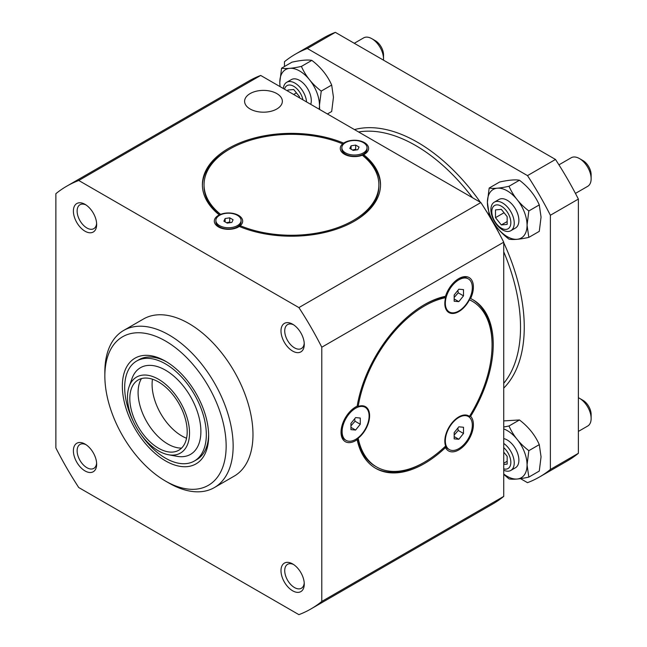 <?xml version="1.0" encoding="UTF-8"?>
<svg xmlns="http://www.w3.org/2000/svg" width="647" height="647" viewBox="0 0 647 647"><rect width="100%" height="100%" fill="white"/><g stroke="black" fill="none" stroke-linecap="round" stroke-linejoin="round"><path stroke-width="0.97" d="M96.621 463.066A13.813 7.974 60 0 1 93.799 468.388A13.813 7.974 60 0 1 86.892 467.7A13.813 7.974 60 0 1 77.866 455.528A13.813 7.974 60 0 1 79.985 444.457A13.813 7.974 60 0 1 86.002 444.675M85.032 470.935A16.458 9.503 -120 0 0 96.662 464.214A16.458 9.503 -120 0 0 85.032 444.068A16.458 9.503 -120 0 0 73.394 450.781A16.458 9.503 -120 0 0 85.032 470.935M480.85 202.551A244.113 140.941 60 0 1 503.73 242.18L321.785 347.221A244.113 140.941 -120 0 0 298.906 307.592L480.85 202.551L260.692 75.448L78.748 180.489A244.113 140.941 -120 0 0 66.77 186.166A244.113 140.941 -120 0 0 55.868 193.696L55.868 447.918A244.113 140.941 -120 0 0 78.748 487.547L298.906 614.65A244.113 140.941 -120 0 0 310.883 608.973A244.113 140.941 -120 0 0 321.785 601.443L503.73 496.395A244.113 140.941 60 0 1 492.828 503.932L310.883 608.973M321.785 347.221L321.785 601.443M78.748 180.489L298.906 307.592M292.63 590.792A16.458 9.503 -120 0 0 304.268 584.071A16.458 9.503 -120 0 0 292.63 563.925A16.458 9.503 -120 0 0 280.992 570.638A16.458 9.503 -120 0 0 292.63 590.792M85.032 231.214A16.458 9.503 -120 0 0 96.662 224.501A16.458 9.503 -120 0 0 85.032 204.347A16.458 9.503 -120 0 0 73.394 211.068A16.458 9.503 -120 0 0 85.032 231.214M123.642 330.455L143.472 319.003A90.717 52.375 60 0 1 234.19 371.378A90.717 52.375 60 0 1 234.19 476.135L214.359 487.579A90.717 52.375 -120 0 0 214.359 382.83A90.717 52.375 -120 0 0 123.642 330.455A90.717 52.375 -120 0 0 104.854 371.985L104.854 376.02A85.768 49.52 60 0 1 165.503 341.009A85.768 49.52 60 0 1 226.151 446.05A85.768 49.52 60 0 1 165.503 481.069L165.503 481.069A85.768 49.52 60 0 1 104.854 376.02M292.63 351.07A16.458 9.503 -120 0 0 304.268 344.358A16.458 9.503 -120 0 0 292.63 324.204A16.458 9.503 -120 0 0 280.992 330.924A16.458 9.503 -120 0 0 292.63 351.07M304.227 582.931A13.813 7.974 60 0 1 301.405 588.244A13.813 7.974 60 0 1 294.498 587.557A13.813 7.974 60 0 1 285.473 575.385A13.813 7.974 60 0 1 287.591 564.313A13.813 7.974 60 0 1 293.601 564.532M304.227 343.209A13.813 7.974 60 0 1 301.405 348.523A13.813 7.974 60 0 1 294.498 347.843A13.813 7.974 60 0 1 285.473 335.664A13.813 7.974 60 0 1 287.591 324.6A13.813 7.974 60 0 1 293.601 324.81M96.621 223.352A13.813 7.974 60 0 1 93.799 228.666A13.813 7.974 60 0 1 86.892 227.987A13.813 7.974 60 0 1 77.866 215.807A13.813 7.974 60 0 1 79.985 204.743A13.813 7.974 60 0 1 86.002 204.953M250.122 108.995A18.876 10.902 180 0 1 244.598 101.288A18.876 10.902 180 0 1 261.073 90.483A18.876 10.902 180 0 1 282.351 101.288A18.876 10.902 180 0 1 270.697 111.357A18.876 10.902 180 0 1 250.122 108.995M219.284 214.917A14.185 8.193 180 0 1 220.603 214.343A14.185 8.193 180 0 1 238.517 215.354A14.185 8.193 180 0 1 240.272 225.698A87.418 50.474 0 0 0 331.256 229.725A87.418 50.474 0 0 0 378.883 184.783A87.418 50.474 0 0 0 362.328 155.231A14.185 8.193 180 0 0 363.646 154.657A89.068 51.42 180 0 1 380.533 184.783A89.068 51.42 180 0 1 331.992 230.575A89.068 51.42 180 0 1 239.277 226.458A14.185 8.193 180 0 1 238.517 226.935A14.185 8.193 180 0 1 218.451 226.935A14.185 8.193 180 0 1 219.284 214.917A89.068 51.42 180 0 1 202.398 184.783A89.068 51.42 180 0 1 250.931 138.992A89.068 51.42 180 0 1 343.646 143.116A14.185 8.193 180 0 1 364.067 142.405A14.185 8.193 180 0 1 364.471 154.212A14.185 8.193 180 0 1 363.646 154.657L363.646 156.008A89.068 51.42 180 0 1 380.525 185.463M66.77 186.166L248.715 81.118A244.113 140.941 60 0 1 260.692 75.448M503.73 496.395L503.73 242.18M240.272 226.871L240.272 225.698A14.185 8.193 180 0 1 239.277 226.458M353.852 221.484A87.418 50.474 0 0 0 378.883 186.134L378.883 184.783M202.406 185.463A89.068 51.42 180 0 1 229.07 149.433M362.328 155.231A14.185 8.193 180 0 1 344.414 154.212A14.185 8.193 180 0 1 342.651 143.877A87.418 50.474 0 0 0 251.667 139.849A87.418 50.474 0 0 0 204.048 184.783A87.418 50.474 0 0 0 220.603 214.343M204.048 184.783L204.048 186.134A87.418 50.474 0 0 0 219.519 214.804M342.651 143.877A14.185 8.193 180 0 1 343.646 143.116M445.459 446.195L445.5 447.57A97.317 56.184 -60 0 1 375.761 468.379A97.317 56.184 -60 0 1 357.152 439.677L356.521 438.844M355.057 407.327A19.087 11.015 -60 0 1 355.85 406.931L357.152 406.195A20.615 11.905 120 0 0 355.607 406.995A20.615 11.905 120 0 0 341.034 432.245A20.615 11.905 120 0 0 357.152 439.677M357.759 437.97L358.187 438.221A95.667 55.23 120 0 0 376.586 466.948A95.667 55.23 120 0 0 445.621 446.034A19.79 11.428 -60 0 1 451.371 423.68A19.79 11.428 -60 0 1 468.727 415.908A19.79 11.428 -60 0 1 469.447 416.393A95.667 55.23 120 0 0 472.253 301.251A95.667 55.23 120 0 0 469.447 299.812A19.79 11.428 -60 0 1 448.929 312.566A19.79 11.428 -60 0 1 445.621 297.685A95.667 55.23 120 0 0 358.187 406.453L357.492 406.049A19.79 11.428 -60 0 0 357.16 406.179A97.317 56.184 -60 0 1 445.5 296.294A20.615 11.905 120 0 1 458.828 278.59A20.615 11.905 120 0 1 471.825 280.288A20.615 11.905 120 0 1 470.612 298.534A97.317 56.184 -60 0 1 473.078 299.828A97.317 56.184 -60 0 1 470.612 416.336L468.978 416.919M445.5 447.57A20.615 11.905 120 0 0 466.115 443.421A20.615 11.905 120 0 0 470.612 416.336M423.842 462.54A97.317 56.184 -60 0 1 375.187 468.04M357.201 438.391A95.667 55.23 120 0 0 375.422 466.277L376.586 466.948M468.371 415.714A19.79 11.428 -60 0 1 468.752 415.989L469.447 416.393M472.253 301.251L471.089 300.58A95.667 55.23 120 0 0 469.132 299.537M468.752 415.989A19.79 11.428 -60 0 1 469.471 416.636L468.873 416.846M472.488 299.496A97.317 56.184 -60 0 1 492.068 344.382M358.187 406.453A19.79 11.428 -60 0 1 365.506 406.688A19.79 11.428 -60 0 1 368.984 420.89A19.79 11.428 -60 0 1 358.187 438.221M444.602 296.488A19.79 11.428 120 0 0 444.457 297.013L445.621 297.685M444.457 297.013A95.667 55.23 120 0 0 423.834 304.988M444.926 297.28A19.79 11.428 -60 0 1 445.176 296.358M365.151 406.494A19.79 11.428 -60 0 1 368.555 411.969M455.027 312.574A19.79 11.428 -60 0 1 448.589 312.355M449.285 449.576A19.087 11.015 -60 0 1 445.33 440.842A19.087 11.015 -60 0 1 453.66 421.634A19.087 11.015 -60 0 1 468.371 416.522A19.087 11.015 -60 0 1 469.795 417.638A19.087 11.015 -60 0 1 467.555 439.887A19.087 11.015 -60 0 1 449.285 449.576L448.201 448.953A19.087 11.015 -60 0 1 445.54 446.115M346.064 440.356A19.087 11.015 -60 0 1 342.117 431.622A19.087 11.015 -60 0 1 350.448 412.414A19.087 11.015 -60 0 1 365.151 407.303A19.087 11.015 -60 0 1 368.313 421.747A19.087 11.015 -60 0 1 356.934 438.569A19.087 11.015 -60 0 1 346.064 440.356L344.98 439.734A19.087 11.015 -60 0 1 341.042 431.606M469.819 298.121L470.612 298.534M458.278 278.922A19.087 11.015 -60 0 1 467.288 278.275L468.371 278.897A19.087 11.015 -60 0 1 469.795 298.17A19.087 11.015 -60 0 1 449.285 311.951A19.087 11.015 -60 0 1 445.33 303.217A19.087 11.015 -60 0 1 453.66 284.009A19.087 11.015 -60 0 1 468.371 278.897M169.004 483.091L165.503 481.069L169.004 483.083A90.717 52.375 -120 0 0 169.004 483.091A90.717 52.375 -120 0 0 214.359 487.579M550.379 215.249A244.113 140.941 -120 0 0 527.499 175.62L555.49 159.453A244.113 140.941 60 0 1 578.369 199.082L550.379 215.249L550.379 469.463L578.369 453.304A244.113 140.941 60 0 1 567.468 460.834L539.477 477.001A244.113 140.941 -120 0 0 550.379 469.463M307.349 48.509A244.113 140.941 -120 0 0 295.372 54.186L323.363 38.027A244.113 140.941 60 0 1 335.34 32.35L307.349 48.509L527.499 175.62M295.372 54.186A244.113 140.941 -120 0 0 284.462 61.724L284.462 66.512M539.477 477.001A244.113 140.941 -120 0 1 527.499 482.67L520.487 478.626M489.172 188.042L499.621 182.017C508.615 180.044 515.222 179.454 519.452 180.238C528.445 187.088 535.061 195.313 539.283 204.913L541.054 217.109L539.283 231.359L528.834 237.384L527.062 225.188A28.039 16.191 60 0 1 497.317 227.841A28.039 16.191 60 0 1 497.317 188.188A28.039 16.191 60 0 1 527.054 225.188L528.834 210.946C519.84 204.096 513.225 195.879 509.003 186.271C500.01 188.245 493.394 188.835 489.172 188.042L487.401 202.293L489.172 214.489C493.394 224.088 500.01 232.313 509.003 239.164C513.225 239.948 519.84 239.358 528.834 237.384M519.452 180.238L509.003 186.271M539.283 204.913L528.834 210.946M510.806 230.72L515.473 228.027A16.49 9.519 -120 0 0 518.894 220.473A16.49 9.519 -120 0 0 511.688 203.878A16.49 9.519 -120 0 0 498.983 199.454L494.316 202.147A16.49 9.519 60 0 1 507.03 206.571A16.49 9.519 60 0 1 514.228 223.166A16.49 9.519 60 0 1 510.806 230.72A16.49 9.519 60 0 1 494.316 221.193A16.49 9.519 60 0 1 494.316 202.147M510.839 222.641A13.458 7.772 60 0 1 496.564 223.919A13.458 7.772 60 0 1 496.564 204.889A13.458 7.772 60 0 1 510.839 222.641M501.328 209.369L495.489 209.895L495.489 217.667L501.328 224.93L507.159 224.404L507.159 216.632L501.328 209.369M501.328 224.93L507.159 221.557M504.029 212.742L495.489 217.667M503.73 420.914L519.452 419.96C528.445 426.81 535.061 435.027 539.283 444.635L541.054 456.831L539.283 471.073L528.834 477.106L527.062 464.91A28.039 16.191 60 0 1 503.73 473.976M503.73 474.397L509.003 478.877C513.225 479.67 519.84 479.079 528.834 477.106M503.73 428.904A28.039 16.191 60 0 1 527.054 464.91L528.834 450.668C519.84 443.818 513.225 435.593 509.003 425.993L503.73 427.02M519.452 419.96L509.003 425.993M539.283 444.635L528.834 450.668M503.73 438.593A16.49 9.519 60 0 1 518.894 460.195A16.49 9.519 60 0 1 515.473 467.741L510.806 470.434A16.49 9.519 60 0 1 503.73 470.223M503.73 443.43A16.49 9.519 60 0 1 514.228 462.888A16.49 9.519 60 0 1 510.806 470.434M503.73 447.627A13.458 7.772 60 0 1 510.839 462.362A13.458 7.772 60 0 1 503.73 468.889M503.73 464.433L507.159 464.125L507.159 456.345L503.73 452.083M503.73 463.26L507.159 461.279M280.111 86.658A28.039 16.191 60 0 1 297.871 70.062A28.039 16.191 60 0 1 319.456 105.332L321.236 91.09C312.234 84.239 305.627 76.014 301.405 66.415C292.404 68.388 285.796 68.978 281.566 68.186L292.015 62.152C301.017 60.187 307.624 59.597 311.846 60.381C320.847 67.231 327.455 75.456 331.685 85.056L333.456 97.252L331.685 111.502L327.414 113.961M319.658 109.489L319.464 105.332A28.039 16.191 60 0 1 319.141 109.189M281.566 68.186L279.795 82.428L279.997 86.585M311.846 60.381L301.405 66.415M331.685 85.056L321.236 91.09M310.754 104.345A16.49 9.519 -120 0 0 311.288 100.617A16.49 9.519 -120 0 0 304.09 84.021A16.49 9.519 -120 0 0 291.376 79.597L286.718 82.29A16.49 9.519 60 0 1 298.882 86.156A16.49 9.519 60 0 1 306.565 101.927M283.354 88.526A16.49 9.519 60 0 1 286.718 82.29M284.518 89.197A13.458 7.772 60 0 1 293.722 86.302A13.458 7.772 60 0 1 302.933 99.832M299.553 97.883L299.553 96.775L293.722 89.512L287.891 90.038L287.891 91.146M296.431 92.885L293.665 94.478M578.369 453.304L578.369 199.082M335.34 32.35L555.49 159.453M354.281 43.284L363.622 37.89A16.49 9.519 60 0 1 371.863 38.707A16.49 9.519 60 0 1 383.525 58.909A16.49 9.519 60 0 1 383.477 60.147M371.863 38.707L375.365 40.729A11.549 6.664 60 0 1 383.525 54.874L383.525 58.909M578.369 397.711A16.49 9.519 60 0 1 579.469 398.285A16.49 9.519 60 0 1 591.132 418.488A16.49 9.519 60 0 1 587.711 426.041L578.369 431.428M579.469 398.285L582.963 400.307A11.549 6.664 60 0 1 591.132 414.444L591.132 418.488M558.943 164.839L571.22 157.747A16.49 9.519 60 0 1 579.469 158.572A16.49 9.519 60 0 1 591.132 178.766A16.49 9.519 60 0 1 587.711 186.32L575.442 193.404M579.469 158.572L582.963 160.585A11.549 6.664 60 0 1 591.132 174.73L591.132 178.766M165.503 460.866A61.028 35.237 -120 0 0 208.657 435.949A61.028 35.237 -120 0 0 165.503 361.204A61.028 35.237 -120 0 0 122.348 386.122A61.028 35.237 -120 0 0 165.503 460.866M133.298 421.415A57.729 33.329 60 0 1 136.638 361.042L138.968 359.692A57.729 33.329 60 0 1 166.683 361.908M208.641 434.574A57.729 33.329 60 0 1 196.696 459.685L194.367 461.028A57.729 33.329 60 0 1 165.503 458.173A57.729 33.329 60 0 1 140.415 433.733M449.285 311.951L448.088 311.256A19.087 11.015 -60 0 1 446.09 309.476M458.828 301.648L463.495 295.849L463.495 289.621L458.828 289.201L454.162 295.008L454.162 301.235L458.828 301.648L454.162 298.954M454.162 297.466L458.246 292.816L457.866 290.398M463.495 295.849L458.246 292.816M356.675 406.47A19.087 11.015 -60 0 1 357.645 406.138M361.406 405.774A19.087 11.015 -60 0 1 363.954 406.607L365.151 407.303M355.607 430.053L360.274 424.246L360.274 418.027L355.607 417.606L350.941 423.413L350.941 429.64L355.607 430.053L350.941 427.36M350.941 425.872L355.025 421.221L354.645 418.803M360.274 424.246L355.025 421.221M464.627 414.994A19.087 11.015 -60 0 1 467.166 415.827L468.371 416.522M458.828 439.273L463.495 433.466L463.495 427.246L458.828 426.826L454.162 432.633L454.162 438.86L458.828 439.273L454.162 436.579M454.162 435.091L458.246 430.441L457.866 428.023M463.495 433.466L458.246 430.441M186.554 438.245A42.063 24.287 60 0 1 152.466 379.207M181.589 448.08A42.063 24.287 60 0 1 146.804 421.828A42.063 24.287 60 0 1 141.467 378.584M187.193 431.638A40.575 23.429 60 0 1 177.116 451.04A40.575 23.429 60 0 1 138.215 426.794A40.575 23.429 60 0 1 136.671 380.978A40.575 23.429 60 0 1 168.422 389.712A40.575 23.429 60 0 1 187.193 431.638M189.531 432.989A43.875 25.33 60 0 1 168.535 454.768A43.875 25.33 60 0 1 136.566 427.74A43.875 25.33 60 0 1 129.149 386.55A43.875 25.33 60 0 1 163.586 382.668A43.875 25.33 60 0 1 189.531 432.989M129.149 386.55L132.02 378.495A50.037 28.889 60 0 1 171.301 374.079A50.037 28.889 60 0 1 200.885 431.468A50.037 28.889 60 0 1 176.938 456.305L168.535 454.768M136.638 361.042A57.729 33.329 60 0 1 181.128 376.505A57.729 33.329 60 0 1 206.32 434.606A57.729 33.329 60 0 1 194.367 461.028M241.088 220.473L241.088 221.767A12.6 7.279 180 0 1 237.392 226.911A12.6 7.279 180 0 1 219.576 226.911A12.6 7.279 180 0 1 215.88 221.767L215.88 220.473A12.6 7.279 180 0 1 223.66 213.753A12.6 7.279 180 0 1 237.392 215.33A12.6 7.279 180 0 1 241.088 220.473A12.6 7.279 180 0 1 228.48 227.752A12.6 7.279 180 0 1 215.88 220.473M225.116 218.532L223.878 221.185L227.251 223.134L231.852 222.422L233.082 219.762L229.717 217.821L225.116 218.532L225.116 221.897M229.717 217.821L229.717 221.994L226.571 222.738M230.469 222.633L229.717 221.994M367.043 147.751L367.043 149.045A12.6 7.279 180 0 1 363.355 154.188A12.6 7.279 180 0 1 345.53 154.188L348.369 155.822L345.53 154.188A12.6 7.279 180 0 1 341.842 149.045L341.842 147.751A12.6 7.279 180 0 1 354.443 140.48A12.6 7.279 180 0 1 367.043 147.751A12.6 7.279 180 0 1 359.263 154.471A12.6 7.279 180 0 1 345.53 152.894A12.6 7.279 180 0 1 341.842 147.751M357.807 149.7L359.045 147.039L355.672 145.098L351.078 145.81L349.841 148.462L353.213 150.411L357.807 149.7M356.424 149.91L355.672 149.271L352.534 150.015M351.078 145.81L351.078 149.174M355.672 149.271L355.672 145.098M503.73 251.812A148.446 85.703 60 0 1 520.528 327.269A148.446 85.703 60 0 1 503.73 383.339M358.608 131.972A148.446 85.703 60 0 1 472.512 197.739M503.73 388.127A151.083 87.232 -120 0 0 524.256 327.269A151.083 87.232 -120 0 0 503.73 242.714M500.002 234.998A151.083 87.232 -120 0 0 485.21 209.377M480.389 202.285A151.083 87.232 -120 0 0 354.459 129.578M234.562 228.545L237.392 226.911M222.406 228.545L219.576 226.911M360.516 155.822L363.355 154.188"/></g></svg>
